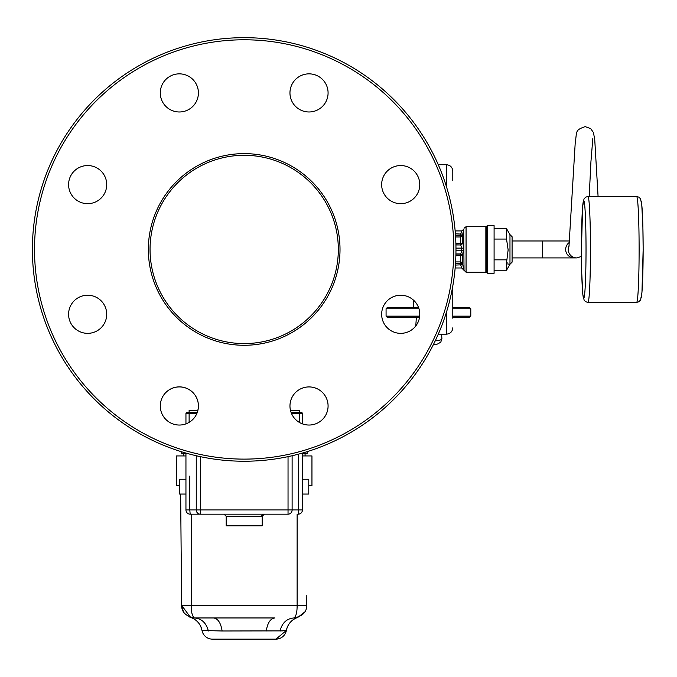 <?xml version="1.0" encoding="UTF-8"?>
<svg xmlns="http://www.w3.org/2000/svg" width="677" height="677" viewBox="0 0 677 677"><rect width="100%" height="100%" fill="white"/><g stroke="black" fill="none" stroke-linecap="round" stroke-linejoin="round"><path stroke-width="1.02" d="M157.208 213.424A94.137 94.137 180 0 1 338.322 249.449A94.137 94.137 180 0 1 225.822 341.775A94.137 94.137 180 0 1 157.208 213.424M338.322 249.449A94.137 94.137 180 0 1 225.822 341.775A94.137 94.137 180 0 1 150.049 249.449M455.968 250.778L461.689 250.778L460.741 253.943L462.45 255.94A2.116 0.897 0 0 0 460.402 255.28L460.402 261.923L455.604 261.923M455.926 244.956L460.741 244.956L461.689 248.12L463.737 248.163L462.45 255.94L462.45 263.345A2.116 1.921 0 0 0 460.402 261.923L460.402 263.658L462.45 263.345L462.789 264.758L463.737 269.548L461.68 267.982L466.064 272.213L466.064 226.685L485.858 226.685L485.858 272.213L487.685 273.271L494.092 273.271L494.092 225.627L487.685 225.627L487.685 273.271M463.694 229.715L461.68 230.916L455.156 230.916L461.689 230.916L460.741 233.819L461.689 230.916L463.737 229.351L462.45 235.554A2.116 1.921 0 0 1 460.402 236.975L460.402 244.837L462.45 242.958A2.116 0.897 0 0 1 460.402 243.618L455.892 243.618M461.663 267.813L461.528 267.33M461.426 266.983L460.741 265.079L461.689 267.982L455.156 267.982M455.926 253.943L460.741 253.943L462.45 255.94M455.968 248.12L461.689 248.12L461.689 250.778L463.737 250.735M455.917 244.837L460.741 244.956L462.789 243.06L463.737 248.163M455.393 233.819L462.789 234.14M460.741 233.819L460.402 235.241L462.45 235.554L462.45 242.958M463.694 246.191L463.601 245.209M463.694 252.639L463.737 251.565M463.694 269.184L463.593 268.591M463.466 267.906L463.347 267.288M418.598 307.688L387.142 307.688L386.076 308.746L386.076 316.159L419.681 316.159M452.795 308.746L470.794 308.746L469.736 307.688L452.795 307.688M455.393 265.079L462.789 264.758M418.953 308.746L386.076 308.746M290.484 410.406L299.251 410.406L299.251 412.521L301.367 412.521L291.118 412.521M187.004 412.521L189.12 412.521L187.004 412.521A1.058 1.058 90 0 0 185.947 413.579A1.058 1.058 0 0 1 187.004 412.521M197.252 412.521L189.12 412.521L189.12 410.406L197.887 410.406M290.399 410.05L291.203 410.406M197.963 410.05L197.168 410.406M290.365 409.89L291.914 410.406M162.294 397.458A19.058 19.058 0 0 1 198.006 409.89L196.457 410.406M470.794 308.746L470.794 316.159L452.795 316.159M302.424 423.861L302.424 413.579A1.058 1.058 0 0 0 301.367 412.521A1.058 1.058 0 0 1 302.424 413.579L291.542 413.579M386.076 316.159L387.142 317.217L419.545 317.217M452.795 317.217L469.736 317.217L470.794 316.159M302.424 509.942A4.24 4.24 0 0 1 298.193 514.182L298.574 509.942L302.424 509.942L302.424 453.065M196.829 413.579L185.947 413.579L185.947 423.861M185.947 453.065L185.947 509.942A4.24 4.24 0 0 0 190.178 514.182L200.324 514.182L190.178 514.182L189.797 509.942L185.947 509.942M288.038 456.645L288.038 514.182L200.324 514.182L200.324 456.645M311.953 485.587L311.953 455.943L311.953 485.587L308.78 485.587M185.947 479.24L179.591 479.24L179.591 494.058L185.947 494.058M302.424 494.058L308.78 494.058L308.78 479.24L302.424 479.24M261.204 516.297L263.209 514.182M185.947 455.943L176.409 455.943L176.409 485.587L179.591 485.587M311.953 455.943L302.424 455.943M262.185 516.297L262.185 525.826L226.186 525.826L226.186 516.297L262.185 516.297L264.301 514.182M494.092 239.057L506.531 239.057L508.139 249.872L506.828 260.374M494.092 259.841L506.531 259.841L506.667 259.384M506.531 239.057L506.531 228.665L494.092 228.665M507.809 262.761L508.139 264.842M494.092 270.233L506.531 270.233L506.531 259.841M306.833 595.21L306.749 605.356L297.127 605.356C297.152 612.059 296.128 616.256 294.038 617.957L294.03 617.957C302.517 616.256 306.749 612.059 306.749 605.356L306.799 599.45M188.824 616.705L190.542 617.382L181.622 605.356C181.614 612.059 185.853 616.256 194.324 617.957L274.896 617.957L194.333 617.957C192.243 616.256 191.21 612.059 191.236 605.356L181.622 605.356L180.649 494.058L181.622 605.356L181.36 575.966L181.622 605.356L183.408 611.746M509.976 234.623L512.091 236.738L512.091 262.16L509.976 264.275L509.976 234.623L506.531 228.665M297.973 617.331L297.897 617.356C291.643 619.599 287.801 623.966 286.371 630.456A10.587 10.587 0 0 1 275.954 639.139L275.564 639.139M190.491 617.365L190.525 617.373A16.942 16.942 0 0 0 190.474 617.356L191.312 617.593L190.474 617.356C196.728 619.599 200.57 623.966 202 630.456A10.587 10.587 0 0 0 212.417 639.139L229.994 639.139M183.298 455.943L183.298 453.818M305.073 455.943L305.073 453.818M213.475 617.957L212.417 617.957L213.475 617.957C217.935 618.499 220.812 622.848 222.124 630.989L202 630.456C200.57 623.966 196.728 619.599 190.474 617.356L190.939 617.492M282.927 630.879L222.124 630.989M280.007 630.989C282.123 622.848 286.803 618.499 294.038 617.957C286.803 618.499 282.123 622.848 280.007 630.989L286.371 630.456A10.587 10.587 0 0 1 275.954 639.139L212.417 639.139M275.954 639.139L286.371 630.456A16.942 16.942 0 0 1 297.897 617.356A16.942 16.942 0 0 0 286.371 630.456C287.801 623.966 291.643 619.599 297.897 617.356A16.942 16.942 0 0 0 286.456 630.008A16.942 16.942 0 0 1 297.897 617.356L297.025 617.602M274.896 617.957C270.436 618.499 267.559 622.848 266.247 630.989M54.761 154.737A211.783 211.783 0 0 0 181.174 451.644L181.174 453.818L185.947 453.818M441.616 334.167L441.912 338.838L440.752 342.19L437.545 344.026L433.314 344.754A211.783 211.783 0 0 1 307.189 451.644L307.189 453.818L302.424 453.818M194.324 617.957C201.56 618.499 206.24 622.848 208.364 630.989M190.474 617.356A16.942 16.942 0 0 1 202 630.456A16.942 16.942 0 0 0 190.474 617.356A16.942 16.942 0 0 1 190.516 617.373M512.091 257.92L576.686 257.92L581.458 256.481M512.091 240.978L542.387 240.978L542.387 257.92M569.662 240.978L542.387 240.978M587.966 302.399L585.656 301.73L584.149 300.19L582.846 294.656L581.704 272.425L581.433 249.534L582.618 206.68L583.989 199.004L585.647 197.168L587.966 196.499A52.95 2.496 90 0 1 590.454 249.449A52.95 2.496 90 0 1 587.966 302.399L636.617 302.399A52.95 2.496 90 0 0 639.113 249.449A52.95 2.496 90 0 0 636.617 196.499L638.927 197.168L640.434 198.708L641.737 204.242L642.879 226.473L643.15 249.364L641.965 292.219L640.594 299.894L638.936 301.73L636.617 302.399M587.966 196.499L636.617 196.499M70.603 176.088A19.058 19.058 0 0 1 100.89 170.9A19.058 19.058 0 0 1 104.698 193.14M383.664 305.759A19.058 19.058 0 0 1 413.613 300.25L413.613 307.688M291.973 84.397A19.058 19.058 0 0 1 323.64 80.681A19.058 19.058 0 0 1 326.069 101.44M291.973 397.458A19.058 19.058 0 0 1 314.407 387.701A19.058 19.058 0 0 1 326.069 414.502M383.664 176.088A19.058 19.058 0 0 1 409.83 167.871A19.058 19.058 0 0 1 417.76 193.14M162.294 84.397A19.058 19.058 0 0 1 184.736 74.631A19.058 19.058 0 0 1 196.398 101.44M70.603 305.759A19.058 19.058 0 0 1 96.769 297.55A19.058 19.058 0 0 1 104.698 322.811M254.45 154.17A95.829 95.829 0 0 1 339.465 259.714A95.829 95.829 0 0 1 233.92 344.728A95.829 95.829 0 0 1 148.898 239.184A95.829 95.829 0 0 1 254.45 154.17M173.955 387.701A19.058 19.058 0 0 0 161.067 411.371A19.058 19.058 0 0 0 184.736 424.267A19.058 19.058 0 0 0 197.633 400.589A19.058 19.058 0 0 0 173.955 387.701M96.769 201.348A19.058 19.058 0 0 0 104.393 175.495A19.058 19.058 0 0 0 78.532 167.871A19.058 19.058 0 0 0 70.916 193.732A19.058 19.058 0 0 0 96.769 201.348M314.407 111.197A19.058 19.058 0 0 0 327.304 87.528A19.058 19.058 0 0 0 303.635 74.631A19.058 19.058 0 0 0 290.738 98.309A19.058 19.058 0 0 0 314.407 111.197M391.602 297.55A19.058 19.058 0 0 0 383.977 323.403A19.058 19.058 0 0 0 409.83 331.028A19.058 19.058 0 0 0 417.455 305.166A19.058 19.058 0 0 0 391.602 297.55M196.085 102.032A19.058 19.058 0 0 0 188.46 76.179A19.058 19.058 0 0 0 162.607 83.804A19.058 19.058 0 0 0 170.232 109.657A19.058 19.058 0 0 0 196.085 102.032M382.429 179.219A19.058 19.058 0 0 0 395.326 202.897A19.058 19.058 0 0 0 418.995 190A19.058 19.058 0 0 0 406.107 166.33A19.058 19.058 0 0 0 382.429 179.219M292.286 396.866A19.058 19.058 0 0 0 299.903 422.719A19.058 19.058 0 0 0 325.764 415.094A19.058 19.058 0 0 0 318.139 389.241A19.058 19.058 0 0 0 292.286 396.866M105.934 319.679A19.058 19.058 0 0 0 93.045 296.001A19.058 19.058 0 0 0 69.367 308.898A19.058 19.058 0 0 0 82.264 332.568A19.058 19.058 0 0 0 105.934 319.679M163.944 55.742A209.667 209.667 0 0 0 50.479 329.682A209.667 209.667 0 0 0 324.418 443.156A209.667 209.667 0 0 0 437.892 169.216A209.667 209.667 0 0 0 163.944 55.742M325.231 445.111A211.783 211.783 0 0 0 439.847 168.404A211.783 211.783 0 0 0 163.14 53.788A211.783 211.783 0 0 0 48.516 330.494A211.783 211.783 0 0 0 325.231 445.111M452.795 318.215L452.795 285.99L452.795 318.215M452.795 180.683L452.795 171.086C452.414 167.227 450.298 165.112 446.439 164.731L438.29 164.731M455.892 255.28L460.402 255.28L460.402 254.061L455.917 254.061M455.604 236.975L460.402 236.975L460.402 235.241L455.494 235.241M460.741 265.079L460.402 263.658L455.494 263.658M463.728 229.351L464.024 270.648M299.251 412.521L299.251 422.346M189.12 422.346L189.12 412.521M292.117 455.739L292.117 509.942L196.254 509.942L196.254 455.739M485.858 226.685L486.771 226.152L486.771 272.746M288.038 514.182A4.24 4.079 -90 0 0 292.117 509.942L298.574 509.942L298.574 454.132M189.797 476.058L189.797 509.942L196.254 509.942A4.24 4.079 -90 0 0 200.324 514.182M191.236 514.182L191.236 605.356L297.127 605.356L297.127 514.182M441.912 338.838A13.481 2.344 180 0 1 435.209 340.895M569.535 242.332A8.471 8.462 90 0 0 574.121 257.92M569.112 245.675A8.471 8.462 90 0 0 576.686 257.92M583.735 298.159A48.71 2.293 90 0 1 581.441 249.449A48.71 2.293 90 0 1 583.735 200.739A48.71 2.293 90 0 1 586.028 249.449A48.71 2.293 90 0 1 583.735 298.159M640.848 200.739A48.71 2.293 90 0 1 643.142 249.449A48.71 2.293 90 0 1 640.848 298.159M452.795 327.812C452.414 331.671 450.298 333.786 446.439 334.167L446.439 312.266M446.439 186.632L446.439 164.731M464.024 228.251L466.064 226.685M466.064 272.213L485.858 272.213M486.771 226.152L487.685 225.627M224.062 514.182L226.186 516.297M509.976 264.275L506.531 270.233M416.363 317.217L415.796 325.942M297.846 617.373L304.878 611.89L297.812 617.382M306.732 605.822L306.757 604.73L306.732 605.822M568.976 246.369L575.205 143.092C577.109 130.915 574.807 130.297 585.156 126.616L590.699 128.63L593.39 132.464L594.711 139.149L598.079 196.499M589.202 196.499L590.928 161.761L592.857 138.21M446.439 334.167L438.29 334.167"/></g></svg>
